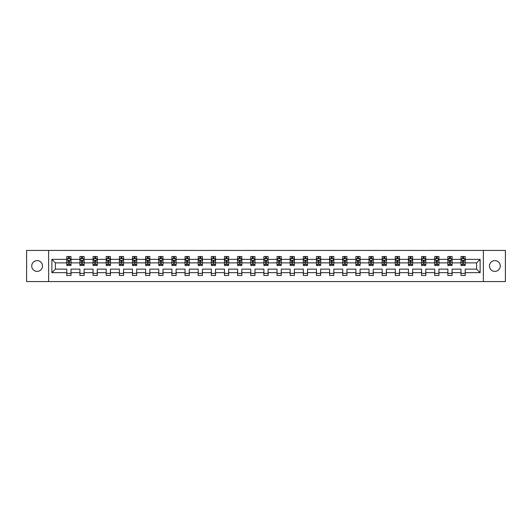<?xml version="1.0" encoding="UTF-8"?>
<svg xmlns="http://www.w3.org/2000/svg" width="532" height="532" viewBox="0 0 532 532"><rect width="100%" height="100%" fill="white"/><g stroke="black" fill="none" stroke-linecap="round" stroke-linejoin="round"><path stroke-width="0.8" d="M494.873 260.607A5.393 5.393 0 0 0 489.48 266A5.393 5.393 0 0 0 494.873 271.393A5.393 5.393 0 0 0 500.26 266A5.393 5.393 0 0 0 494.873 260.607M37.127 260.607A5.393 5.393 0 0 0 31.74 266A5.393 5.393 0 0 0 37.127 271.393A5.393 5.393 0 0 0 42.52 266A5.393 5.393 0 0 0 37.127 260.607M483.375 250.419L26.6 250.419L26.6 281.581L505.4 281.581L505.4 250.419L483.375 250.419L483.375 281.581M465.221 272.657L465.221 269.119L476.592 269.119L480.13 272.657L465.221 272.657L465.221 275.476L461.005 275.476L461.005 272.657L452.08 272.657L452.08 275.476L447.864 275.476L447.864 272.657L438.94 272.657L438.94 275.476L434.724 275.476L434.724 272.657L425.799 272.657L425.799 275.476L421.583 275.476L421.583 272.657L412.652 272.657L412.652 275.476L408.443 275.476L408.443 272.657L399.512 272.657L399.512 275.476L395.303 275.476L395.303 272.657L386.372 272.657L386.372 275.476L382.162 275.476L382.162 272.657L373.231 272.657L373.231 275.476L369.022 275.476L369.022 272.657L360.091 272.657L360.091 275.476L355.881 275.476L355.881 272.657L346.95 272.657L346.95 275.476L342.741 275.476L342.741 272.657L333.81 272.657L333.81 275.476L329.601 275.476L329.601 272.657L320.67 272.657L320.67 275.476L316.46 275.476L316.46 272.657L307.529 272.657L307.529 275.476L303.32 275.476L303.32 272.657L294.389 272.657L294.389 275.476L290.173 275.476L290.173 272.657L281.248 272.657L281.248 275.476L277.032 275.476L277.032 272.657L268.108 272.657L268.108 275.476L263.892 275.476L263.892 272.657L254.968 272.657L254.968 275.476L250.752 275.476L250.752 272.657L241.827 272.657L241.827 275.476L237.611 275.476L237.611 272.657L228.68 272.657L228.68 275.476L224.471 275.476L224.471 272.657L215.54 272.657L215.54 275.476L211.33 275.476L211.33 272.657L202.399 272.657L202.399 275.476L198.19 275.476L198.19 272.657L189.259 272.657L189.259 275.476L185.05 275.476L185.05 272.657L176.119 272.657L176.119 275.476L171.909 275.476L171.909 272.657L162.978 272.657L162.978 275.476L158.769 275.476L158.769 272.657L149.838 272.657L149.838 275.476L145.628 275.476L145.628 272.657L136.697 272.657L136.697 275.476L132.488 275.476L132.488 272.657L123.557 272.657L123.557 275.476L119.348 275.476L119.348 272.657L110.417 272.657L110.417 275.476L106.2 275.476L106.2 272.657L97.276 272.657L97.276 275.476L93.06 275.476L93.06 272.657L84.136 272.657L84.136 275.476L79.92 275.476L79.92 272.657L70.995 272.657L70.995 275.476L66.779 275.476L66.779 272.657L51.87 272.657L51.87 259.343L66.779 259.343L66.779 256.524L70.995 256.524L70.995 259.343L79.92 259.343L79.92 256.524L84.136 256.524L84.136 259.343L93.06 259.343L93.06 256.524L97.276 256.524L97.276 259.343L106.2 259.343L106.2 256.524L110.417 256.524L110.417 259.343L119.348 259.343L119.348 256.524L123.557 256.524L123.557 259.343L132.488 259.343L132.488 256.524L136.697 256.524L136.697 259.343L145.628 259.343L145.628 256.524L149.838 256.524L149.838 259.343L158.769 259.343L158.769 256.524L162.978 256.524L162.978 259.343L171.909 259.343L171.909 256.524L176.119 256.524L176.119 259.343L185.05 259.343L185.05 256.524L189.259 256.524L189.259 259.343L198.19 259.343L198.19 256.524L202.399 256.524L202.399 259.343L211.33 259.343L211.33 256.524L215.54 256.524L215.54 259.343L224.471 259.343L224.471 256.524L228.68 256.524L228.68 259.343L237.611 259.343L237.611 256.524L241.827 256.524L241.827 259.343L250.752 259.343L250.752 256.524L254.968 256.524L254.968 259.343L263.892 259.343L263.892 256.524L268.108 256.524L268.108 259.343L277.032 259.343L277.032 256.524L281.248 256.524L281.248 259.343L290.173 259.343L290.173 256.524L294.389 256.524L294.389 259.343L303.32 259.343L303.32 256.524L307.529 256.524L307.529 259.343L316.46 259.343L316.46 256.524L320.67 256.524L320.67 259.343L329.601 259.343L329.601 256.524L333.81 256.524L333.81 259.343L342.741 259.343L342.741 256.524L346.95 256.524L346.95 259.343L355.881 259.343L355.881 256.524L360.091 256.524L360.091 259.343L369.022 259.343L369.022 256.524L373.231 256.524L373.231 259.343L382.162 259.343L382.162 256.524L386.372 256.524L386.372 259.343L395.303 259.343L395.303 256.524L399.512 256.524L399.512 259.343L408.443 259.343L408.443 256.524L412.652 256.524L412.652 259.343L421.583 259.343L421.583 256.524L425.799 256.524L425.799 259.343L434.724 259.343L434.724 256.524L438.94 256.524L438.94 259.343L447.864 259.343L447.864 256.524L452.08 256.524L452.08 259.343L461.005 259.343L461.005 256.524L465.221 256.524L465.221 259.343L480.13 259.343L480.13 272.657M48.625 281.581L48.625 250.419M461.005 259.343L461.005 262.881L452.08 262.881L452.08 259.343M452.08 272.657L452.08 269.119L461.005 269.119L461.005 272.657M447.864 259.343L447.864 262.881L438.94 262.881L438.94 259.343M438.94 272.657L438.94 269.119L447.864 269.119L447.864 272.657M434.724 259.343L434.724 262.881L425.799 262.881L425.799 259.343M425.799 272.657L425.799 269.119L434.724 269.119L434.724 272.657M421.583 259.343L421.583 262.881L412.652 262.881L412.652 259.343M412.652 272.657L412.652 269.119L421.583 269.119L421.583 272.657M408.443 259.343L408.443 262.881L399.512 262.881L399.512 259.343M399.512 272.657L399.512 269.119L408.443 269.119L408.443 272.657M395.303 259.343L395.303 262.881L386.372 262.881L386.372 259.343M386.372 272.657L386.372 269.119L395.303 269.119L395.303 272.657M382.162 259.343L382.162 262.881L373.231 262.881L373.231 259.343M373.231 272.657L373.231 269.119L382.162 269.119L382.162 272.657M369.022 259.343L369.022 262.881L360.091 262.881L360.091 259.343M360.091 272.657L360.091 269.119L369.022 269.119L369.022 272.657M355.881 259.343L355.881 262.881L346.95 262.881L346.95 259.343M346.95 272.657L346.95 269.119L355.881 269.119L355.881 272.657M342.741 259.343L342.741 262.881L333.81 262.881L333.81 259.343M333.81 272.657L333.81 269.119L342.741 269.119L342.741 272.657M329.601 259.343L329.601 262.881L320.67 262.881L320.67 259.343M320.67 272.657L320.67 269.119L329.601 269.119L329.601 272.657M316.46 259.343L316.46 262.881L307.529 262.881L307.529 259.343M307.529 272.657L307.529 269.119L316.46 269.119L316.46 272.657M303.32 259.343L303.32 262.881L294.389 262.881L294.389 259.343M294.389 272.657L294.389 269.119L303.32 269.119L303.32 272.657M290.173 259.343L290.173 262.881L281.248 262.881L281.248 259.343M281.248 272.657L281.248 269.119L290.173 269.119L290.173 272.657M277.032 259.343L277.032 262.881L268.108 262.881L268.108 259.343M268.108 272.657L268.108 269.119L277.032 269.119L277.032 272.657M263.892 259.343L263.892 262.881L254.968 262.881L254.968 259.343M254.968 272.657L254.968 269.119L263.892 269.119L263.892 272.657M250.752 259.343L250.752 262.881L241.827 262.881L241.827 259.343M241.827 272.657L241.827 269.119L250.752 269.119L250.752 272.657M237.611 259.343L237.611 262.881L228.68 262.881L228.68 259.343M228.68 272.657L228.68 269.119L237.611 269.119L237.611 272.657M224.471 259.343L224.471 262.881L215.54 262.881L215.54 259.343M215.54 272.657L215.54 269.119L224.471 269.119L224.471 272.657M211.33 259.343L211.33 262.881L202.399 262.881L202.399 259.343M202.399 272.657L202.399 269.119L211.33 269.119L211.33 272.657M198.19 259.343L198.19 262.881L189.259 262.881L189.259 259.343M189.259 272.657L189.259 269.119L198.19 269.119L198.19 272.657M185.05 259.343L185.05 262.881L176.119 262.881L176.119 259.343M176.119 272.657L176.119 269.119L185.05 269.119L185.05 272.657M171.909 259.343L171.909 262.881L162.978 262.881L162.978 259.343M162.978 272.657L162.978 269.119L171.909 269.119L171.909 272.657M158.769 259.343L158.769 262.881L149.838 262.881L149.838 259.343M149.838 272.657L149.838 269.119L158.769 269.119L158.769 272.657M145.628 259.343L145.628 262.881L136.697 262.881L136.697 259.343M136.697 272.657L136.697 269.119L145.628 269.119L145.628 272.657M132.488 259.343L132.488 262.881L123.557 262.881L123.557 259.343M123.557 272.657L123.557 269.119L132.488 269.119L132.488 272.657M119.348 259.343L119.348 262.881L110.417 262.881L110.417 259.343M110.417 272.657L110.417 269.119L119.348 269.119L119.348 272.657M106.2 259.343L106.2 262.881L97.276 262.881L97.276 259.343M97.276 272.657L97.276 269.119L106.2 269.119L106.2 272.657M93.06 259.343L93.06 262.881L84.136 262.881L84.136 259.343M84.136 272.657L84.136 269.119L93.06 269.119L93.06 272.657M79.92 259.343L79.92 262.881L70.995 262.881L70.995 259.343M70.995 272.657L70.995 269.119L79.92 269.119L79.92 272.657M66.779 259.343L66.779 262.881L55.408 262.881L55.408 269.119L66.779 269.119L66.779 272.657M51.87 259.343L55.408 262.881M476.592 269.119L476.592 262.881L465.221 262.881L465.221 259.343M462.607 258.632L463.618 258.632M449.467 258.632L450.478 258.632M436.326 258.632L437.337 258.632M423.186 258.632L424.197 258.632M410.046 258.632L411.056 258.632M396.905 258.632L397.916 258.632M383.765 258.632L384.776 258.632M370.624 258.632L371.635 258.632M357.484 258.632L358.495 258.632M344.337 258.632L345.348 258.632M331.197 258.632L332.207 258.632M318.056 258.632L319.067 258.632M304.916 258.632L305.927 258.632M291.775 258.632L292.786 258.632M278.635 258.632L279.646 258.632M265.495 258.632L266.505 258.632M252.354 258.632L253.365 258.632M239.214 258.632L240.225 258.632M226.073 258.632L227.084 258.632M212.933 258.632L213.944 258.632M199.793 258.632L200.803 258.632M186.652 258.632L187.663 258.632M173.505 258.632L174.516 258.632M160.365 258.632L161.376 258.632M147.224 258.632L148.235 258.632M134.084 258.632L135.095 258.632M120.944 258.632L121.954 258.632M107.803 258.632L108.814 258.632M94.663 258.632L95.674 258.632M81.522 258.632L82.533 258.632M68.382 258.632L69.393 258.632M66.779 273.368L70.995 273.368M79.92 273.368L84.136 273.368M93.06 273.368L97.276 273.368M106.2 273.368L110.417 273.368M119.348 273.368L123.557 273.368M132.488 273.368L136.697 273.368M145.628 273.368L149.838 273.368M158.769 273.368L162.978 273.368M171.909 273.368L176.119 273.368M185.05 273.368L189.259 273.368M198.19 273.368L202.399 273.368M211.33 273.368L215.54 273.368M224.471 273.368L228.68 273.368M237.611 273.368L241.827 273.368M250.752 273.368L254.968 273.368M263.892 273.368L268.108 273.368M277.032 273.368L281.248 273.368M290.173 273.368L294.389 273.368M303.32 273.368L307.529 273.368M316.46 273.368L320.67 273.368M329.601 273.368L333.81 273.368M342.741 273.368L346.95 273.368M355.881 273.368L360.091 273.368M369.022 273.368L373.231 273.368M382.162 273.368L386.372 273.368M395.303 273.368L399.512 273.368M408.443 273.368L412.652 273.368M421.583 273.368L425.799 273.368M434.724 273.368L438.94 273.368M447.864 273.368L452.08 273.368M461.005 273.368L465.221 273.368M55.408 269.119L51.87 272.657M480.13 259.343L476.592 262.881M69.393 257.621L68.382 257.621M67.571 258.771L66.779 258.771L66.779 256.524L68.382 256.524L68.382 258.672M66.779 264.437L66.779 265.495L68.382 265.495L68.382 264.437L66.779 264.437L66.779 262.881M70.995 262.881L70.995 265.495L69.393 265.495L69.393 260.986L68.382 260.986L68.382 264.437M70.204 258.771L70.995 258.771L70.995 256.524L69.393 256.524L69.393 258.672M70.995 260.354L70.151 258.672L67.624 258.672L66.779 260.354M82.533 257.621L81.522 257.621M80.711 258.771L79.92 258.771L79.92 256.524L81.522 256.524L81.522 258.672M79.92 264.437L79.92 265.495L81.522 265.495L81.522 264.437L79.92 264.437L79.92 262.881M84.136 262.881L84.136 265.495L82.533 265.495L82.533 260.986L81.522 260.986L81.522 264.437M83.344 258.771L84.136 258.771L84.136 256.524L82.533 256.524L82.533 258.672M84.136 260.354L83.291 258.672L80.764 258.672L79.92 260.354M95.674 257.621L94.663 257.621M93.851 258.771L93.06 258.771L93.06 256.524L94.663 256.524L94.663 258.672M93.06 264.437L93.06 265.495L94.663 265.495L94.663 264.437L93.06 264.437L93.06 262.881M97.276 262.881L97.276 265.495L95.674 265.495L95.674 260.986L94.663 260.986L94.663 264.437M96.485 258.771L97.276 258.771L97.276 256.524L95.674 256.524L95.674 258.672M97.276 260.354L96.432 258.672L93.905 258.672L93.06 260.354M108.814 257.621L107.803 257.621M106.999 258.771L106.2 258.771L106.2 256.524L107.803 256.524L107.803 258.672M106.2 264.437L106.2 265.495L107.803 265.495L107.803 264.437L106.2 264.437L106.2 262.881M110.417 262.881L110.417 265.495L108.814 265.495L108.814 260.986L107.803 260.986L107.803 264.437M109.625 258.771L110.417 258.771L110.417 256.524L108.814 256.524L108.814 258.672M110.417 260.354L109.572 258.672L107.045 258.672L106.2 260.354M121.954 257.621L120.944 257.621M120.139 258.771L119.348 258.771L119.348 256.524L120.944 256.524L120.944 258.672M119.348 264.437L119.348 265.495L120.944 265.495L120.944 264.437L119.348 264.437L119.348 262.881M123.557 262.881L123.557 265.495L121.954 265.495L121.954 260.986L120.944 260.986L120.944 264.437M122.766 258.771L123.557 258.771L123.557 256.524L121.954 256.524L121.954 258.672M123.557 260.354L122.712 258.672L120.185 258.672L119.348 260.354M135.095 257.621L134.084 257.621M133.279 258.771L132.488 258.771L132.488 256.524L134.084 256.524L134.084 258.672M132.488 264.437L132.488 265.495L134.084 265.495L134.084 264.437L132.488 264.437L132.488 262.881M136.697 262.881L136.697 265.495L135.095 265.495L135.095 260.986L134.084 260.986L134.084 264.437M135.906 258.771L136.697 258.771L136.697 256.524L135.095 256.524L135.095 258.672M136.697 260.354L135.853 258.672L133.326 258.672L132.488 260.354M148.235 257.621L147.224 257.621M146.42 258.771L145.628 258.771L145.628 256.524L147.224 256.524L147.224 258.672M145.628 264.437L145.628 265.495L147.224 265.495L147.224 264.437L145.628 264.437L145.628 262.881M149.838 262.881L149.838 265.495L148.235 265.495L148.235 260.986L147.224 260.986L147.224 264.437M149.046 258.771L149.838 258.771L149.838 256.524L148.235 256.524L148.235 258.672M149.838 260.354L148.993 258.672L146.466 258.672L145.628 260.354M161.376 257.621L160.365 257.621M159.56 258.771L158.769 258.771L158.769 256.524L160.365 256.524L160.365 258.672M158.769 264.437L158.769 265.495L160.365 265.495L160.365 264.437L158.769 264.437L158.769 262.881M162.978 262.881L162.978 265.495L161.376 265.495L161.376 260.986L160.365 260.986L160.365 264.437M162.187 258.771L162.978 258.771L162.978 256.524L161.376 256.524L161.376 258.672M162.978 260.354L162.134 258.672L159.607 258.672L158.769 260.354M174.516 257.621L173.505 257.621M172.701 258.771L171.909 258.771L171.909 256.524L173.505 256.524L173.505 258.672M171.909 264.437L171.909 265.495L173.505 265.495L173.505 264.437L171.909 264.437L171.909 262.881M176.119 262.881L176.119 265.495L174.516 265.495L174.516 260.986L173.505 260.986L173.505 264.437M175.327 258.771L176.119 258.771L176.119 256.524L174.516 256.524L174.516 258.672M176.119 260.354L175.274 258.672L172.747 258.672L171.909 260.354M187.663 257.621L186.652 257.621M185.841 258.771L185.05 258.771L185.05 256.524L186.652 256.524L186.652 258.672M185.05 264.437L185.05 265.495L186.652 265.495L186.652 264.437L185.05 264.437L185.05 262.881M189.259 262.881L189.259 265.495L187.663 265.495L187.663 260.986L186.652 260.986L186.652 264.437M188.468 258.771L189.259 258.771L189.259 256.524L187.663 256.524L187.663 258.672M189.259 260.354L188.421 258.672L185.894 258.672L185.05 260.354M200.803 257.621L199.793 257.621M198.981 258.771L198.19 258.771L198.19 256.524L199.793 256.524L199.793 258.672M198.19 264.437L198.19 265.495L199.793 265.495L199.793 264.437L198.19 264.437L198.19 262.881M202.399 262.881L202.399 265.495L200.803 265.495L200.803 260.986L199.793 260.986L199.793 264.437M201.608 258.771L202.399 258.771L202.399 256.524L200.803 256.524L200.803 258.672M202.399 260.354L201.562 258.672L199.035 258.672L198.19 260.354M213.944 257.621L212.933 257.621M212.122 258.771L211.33 258.771L211.33 256.524L212.933 256.524L212.933 258.672M211.33 264.437L211.33 265.495L212.933 265.495L212.933 264.437L211.33 264.437L211.33 262.881M215.54 262.881L215.54 265.495L213.944 265.495L213.944 260.986L212.933 260.986L212.933 264.437M214.748 258.771L215.54 258.771L215.54 256.524L213.944 256.524L213.944 258.672M215.54 260.354L214.702 258.672L212.175 258.672L211.33 260.354M227.084 257.621L226.073 257.621M225.262 258.771L224.471 258.771L224.471 256.524L226.073 256.524L226.073 258.672M224.471 264.437L224.471 265.495L226.073 265.495L226.073 264.437L224.471 264.437L224.471 262.881M228.68 262.881L228.68 265.495L227.084 265.495L227.084 260.986L226.073 260.986L226.073 264.437M227.889 258.771L228.68 258.771L228.68 256.524L227.084 256.524L227.084 258.672M228.68 260.354L227.842 258.672L225.315 258.672L224.471 260.354M240.225 257.621L239.214 257.621M238.403 258.771L237.611 258.771L237.611 256.524L239.214 256.524L239.214 258.672M237.611 264.437L237.611 265.495L239.214 265.495L239.214 264.437L237.611 264.437L237.611 262.881M241.827 262.881L241.827 265.495L240.225 265.495L240.225 260.986L239.214 260.986L239.214 264.437M241.029 258.771L241.827 258.771L241.827 256.524L240.225 256.524L240.225 258.672M241.827 260.354L240.983 258.672L238.456 258.672L237.611 260.354M253.365 257.621L252.354 257.621M251.543 258.771L250.752 258.771L250.752 256.524L252.354 256.524L252.354 258.672M250.752 264.437L250.752 265.495L252.354 265.495L252.354 264.437L250.752 264.437L250.752 262.881M254.968 262.881L254.968 265.495L253.365 265.495L253.365 260.986L252.354 260.986L252.354 264.437M254.176 258.771L254.968 258.771L254.968 256.524L253.365 256.524L253.365 258.672M254.968 260.354L254.123 258.672L251.596 258.672L250.752 260.354M266.505 257.621L265.495 257.621M264.683 258.771L263.892 258.771L263.892 256.524L265.495 256.524L265.495 258.672M263.892 264.437L263.892 265.495L265.495 265.495L265.495 264.437L263.892 264.437L263.892 262.881M268.108 262.881L268.108 265.495L266.505 265.495L266.505 260.986L265.495 260.986L265.495 264.437M267.317 258.771L268.108 258.771L268.108 256.524L266.505 256.524L266.505 258.672M268.108 260.354L267.264 258.672L264.737 258.672L263.892 260.354M279.646 257.621L278.635 257.621M277.824 258.771L277.032 258.771L277.032 256.524L278.635 256.524L278.635 258.672M277.032 264.437L277.032 265.495L278.635 265.495L278.635 264.437L277.032 264.437L277.032 262.881M281.248 262.881L281.248 265.495L279.646 265.495L279.646 260.986L278.635 260.986L278.635 264.437M280.457 258.771L281.248 258.771L281.248 256.524L279.646 256.524L279.646 258.672M281.248 260.354L280.404 258.672L277.877 258.672L277.032 260.354M292.786 257.621L291.775 257.621M290.971 258.771L290.173 258.771L290.173 256.524L291.775 256.524L291.775 258.672M290.173 264.437L290.173 265.495L291.775 265.495L291.775 264.437L290.173 264.437L290.173 262.881M294.389 262.881L294.389 265.495L292.786 265.495L292.786 260.986L291.775 260.986L291.775 264.437M293.598 258.771L294.389 258.771L294.389 256.524L292.786 256.524L292.786 258.672M294.389 260.354L293.544 258.672L291.017 258.672L290.173 260.354M305.927 257.621L304.916 257.621M304.111 258.771L303.32 258.771L303.32 256.524L304.916 256.524L304.916 258.672M303.32 264.437L303.32 265.495L304.916 265.495L304.916 264.437L303.32 264.437L303.32 262.881M307.529 262.881L307.529 265.495L305.927 265.495L305.927 260.986L304.916 260.986L304.916 264.437M306.738 258.771L307.529 258.771L307.529 256.524L305.927 256.524L305.927 258.672M307.529 260.354L306.685 258.672L304.158 258.672L303.32 260.354M319.067 257.621L318.056 257.621M317.252 258.771L316.46 258.771L316.46 256.524L318.056 256.524L318.056 258.672M316.46 264.437L316.46 265.495L318.056 265.495L318.056 264.437L316.46 264.437L316.46 262.881M320.67 262.881L320.67 265.495L319.067 265.495L319.067 260.986L318.056 260.986L318.056 264.437M319.878 258.771L320.67 258.771L320.67 256.524L319.067 256.524L319.067 258.672M320.67 260.354L319.825 258.672L317.298 258.672L316.46 260.354M332.207 257.621L331.197 257.621M330.392 258.771L329.601 258.771L329.601 256.524L331.197 256.524L331.197 258.672M329.601 264.437L329.601 265.495L331.197 265.495L331.197 264.437L329.601 264.437L329.601 262.881M333.81 262.881L333.81 265.495L332.207 265.495L332.207 260.986L331.197 260.986L331.197 264.437M333.019 258.771L333.81 258.771L333.81 256.524L332.207 256.524L332.207 258.672M333.81 260.354L332.966 258.672L330.438 258.672L329.601 260.354M345.348 257.621L344.337 257.621M343.532 258.771L342.741 258.771L342.741 256.524L344.337 256.524L344.337 258.672M342.741 264.437L342.741 265.495L344.337 265.495L344.337 264.437L342.741 264.437L342.741 262.881M346.95 262.881L346.95 265.495L345.348 265.495L345.348 260.986L344.337 260.986L344.337 264.437M346.159 258.771L346.95 258.771L346.95 256.524L345.348 256.524L345.348 258.672M346.95 260.354L346.106 258.672L343.579 258.672L342.741 260.354M358.495 257.621L357.484 257.621M356.673 258.771L355.881 258.771L355.881 256.524L357.484 256.524L357.484 258.672M355.881 264.437L355.881 265.495L357.484 265.495L357.484 264.437L355.881 264.437L355.881 262.881M360.091 262.881L360.091 265.495L358.495 265.495L358.495 260.986L357.484 260.986L357.484 264.437M359.299 258.771L360.091 258.771L360.091 256.524L358.495 256.524L358.495 258.672M360.091 260.354L359.253 258.672L356.726 258.672L355.881 260.354M371.635 257.621L370.624 257.621M369.813 258.771L369.022 258.771L369.022 256.524L370.624 256.524L370.624 258.672M369.022 264.437L369.022 265.495L370.624 265.495L370.624 264.437L369.022 264.437L369.022 262.881M373.231 262.881L373.231 265.495L371.635 265.495L371.635 260.986L370.624 260.986L370.624 264.437M372.44 258.771L373.231 258.771L373.231 256.524L371.635 256.524L371.635 258.672M373.231 260.354L372.393 258.672L369.866 258.672L369.022 260.354M384.776 257.621L383.765 257.621M382.954 258.771L382.162 258.771L382.162 256.524L383.765 256.524L383.765 258.672M382.162 264.437L382.162 265.495L383.765 265.495L383.765 264.437L382.162 264.437L382.162 262.881M386.372 262.881L386.372 265.495L384.776 265.495L384.776 260.986L383.765 260.986L383.765 264.437M385.58 258.771L386.372 258.771L386.372 256.524L384.776 256.524L384.776 258.672M386.372 260.354L385.534 258.672L383.007 258.672L382.162 260.354M397.916 257.621L396.905 257.621M396.094 258.771L395.303 258.771L395.303 256.524L396.905 256.524L396.905 258.672M395.303 264.437L395.303 265.495L396.905 265.495L396.905 264.437L395.303 264.437L395.303 262.881M399.512 262.881L399.512 265.495L397.916 265.495L397.916 260.986L396.905 260.986L396.905 264.437M398.721 258.771L399.512 258.771L399.512 256.524L397.916 256.524L397.916 258.672M399.512 260.354L398.674 258.672L396.147 258.672L395.303 260.354M411.056 257.621L410.046 257.621M409.234 258.771L408.443 258.771L408.443 256.524L410.046 256.524L410.046 258.672M408.443 264.437L408.443 265.495L410.046 265.495L410.046 264.437L408.443 264.437L408.443 262.881M412.652 262.881L412.652 265.495L411.056 265.495L411.056 260.986L410.046 260.986L410.046 264.437M411.861 258.771L412.652 258.771L412.652 256.524L411.056 256.524L411.056 258.672M412.652 260.354L411.815 258.672L409.288 258.672L408.443 260.354M424.197 257.621L423.186 257.621M422.375 258.771L421.583 258.771L421.583 256.524L423.186 256.524L423.186 258.672M421.583 264.437L421.583 265.495L423.186 265.495L423.186 264.437L421.583 264.437L421.583 262.881M425.799 262.881L425.799 265.495L424.197 265.495L424.197 260.986L423.186 260.986L423.186 264.437M425.002 258.771L425.799 258.771L425.799 256.524L424.197 256.524L424.197 258.672M425.799 260.354L424.955 258.672L422.428 258.672L421.583 260.354M437.337 257.621L436.326 257.621M435.515 258.771L434.724 258.771L434.724 256.524L436.326 256.524L436.326 258.672M434.724 264.437L434.724 265.495L436.326 265.495L436.326 264.437L434.724 264.437L434.724 262.881M438.94 262.881L438.94 265.495L437.337 265.495L437.337 260.986L436.326 260.986L436.326 264.437M438.149 258.771L438.94 258.771L438.94 256.524L437.337 256.524L437.337 258.672M438.94 260.354L438.095 258.672L435.568 258.672L434.724 260.354M450.478 257.621L449.467 257.621M448.656 258.771L447.864 258.771L447.864 256.524L449.467 256.524L449.467 258.672M447.864 264.437L447.864 265.495L449.467 265.495L449.467 264.437L447.864 264.437L447.864 262.881M452.08 262.881L452.08 265.495L450.478 265.495L450.478 260.986L449.467 260.986L449.467 264.437M451.289 258.771L452.08 258.771L452.08 256.524L450.478 256.524L450.478 258.672M452.08 260.354L451.236 258.672L448.709 258.672L447.864 260.354M463.618 257.621L462.607 257.621M461.796 258.771L461.005 258.771L461.005 256.524L462.607 256.524L462.607 258.672M461.005 264.437L461.005 265.495L462.607 265.495L462.607 264.437L461.005 264.437L461.005 262.881M465.221 262.881L465.221 265.495L463.618 265.495L463.618 260.986L462.607 260.986L462.607 264.437M464.429 258.771L465.221 258.771L465.221 256.524L463.618 256.524L463.618 258.672M465.221 260.354L464.376 258.672L461.849 258.672L461.005 260.354M70.969 260.314L66.799 260.314M70.995 264.437L69.393 264.437M68.382 262.183L66.779 262.183M70.995 262.183L69.393 262.183M69.393 258.153L68.382 258.153M84.109 260.314L79.94 260.314M84.136 264.437L82.533 264.437M81.522 262.183L79.92 262.183M84.136 262.183L82.533 262.183M82.533 258.153L81.522 258.153M97.256 260.314L93.087 260.314M97.276 264.437L95.674 264.437M94.663 262.183L93.06 262.183M97.276 262.183L95.674 262.183M95.674 258.153L94.663 258.153M110.397 260.314L106.227 260.314M110.417 264.437L108.814 264.437M107.803 262.183L106.2 262.183M110.417 262.183L108.814 262.183M108.814 258.153L107.803 258.153M123.537 260.314L119.368 260.314M123.557 264.437L121.954 264.437M120.944 262.183L119.348 262.183M123.557 262.183L121.954 262.183M121.954 258.153L120.944 258.153M136.677 260.314L132.508 260.314M136.697 264.437L135.095 264.437M134.084 262.183L132.488 262.183M136.697 262.183L135.095 262.183M135.095 258.153L134.084 258.153M149.818 260.314L145.648 260.314M149.838 264.437L148.235 264.437M147.224 262.183L145.628 262.183M149.838 262.183L148.235 262.183M148.235 258.153L147.224 258.153M162.958 260.314L158.789 260.314M162.978 264.437L161.376 264.437M160.365 262.183L158.769 262.183M162.978 262.183L161.376 262.183M161.376 258.153L160.365 258.153M176.099 260.314L171.929 260.314M176.119 264.437L174.516 264.437M173.505 262.183L171.909 262.183M176.119 262.183L174.516 262.183M174.516 258.153L173.505 258.153M189.239 260.314L185.07 260.314M189.259 264.437L187.663 264.437M186.652 262.183L185.05 262.183M189.259 262.183L187.663 262.183M187.663 258.153L186.652 258.153M202.379 260.314L198.21 260.314M202.399 264.437L200.803 264.437M199.793 262.183L198.19 262.183M202.399 262.183L200.803 262.183M200.803 258.153L199.793 258.153M215.52 260.314L211.35 260.314M215.54 264.437L213.944 264.437M212.933 262.183L211.33 262.183M215.54 262.183L213.944 262.183M213.944 258.153L212.933 258.153M228.66 260.314L224.491 260.314M228.68 264.437L227.084 264.437M226.073 262.183L224.471 262.183M228.68 262.183L227.084 262.183M227.084 258.153L226.073 258.153M241.801 260.314L237.631 260.314M241.827 264.437L240.225 264.437M239.214 262.183L237.611 262.183M241.827 262.183L240.225 262.183M240.225 258.153L239.214 258.153M254.941 260.314L250.772 260.314M254.968 264.437L253.365 264.437M252.354 262.183L250.752 262.183M254.968 262.183L253.365 262.183M253.365 258.153L252.354 258.153M268.088 260.314L263.912 260.314M268.108 264.437L266.505 264.437M265.495 262.183L263.892 262.183M268.108 262.183L266.505 262.183M266.505 258.153L265.495 258.153M281.228 260.314L277.059 260.314M281.248 264.437L279.646 264.437M278.635 262.183L277.032 262.183M281.248 262.183L279.646 262.183M279.646 258.153L278.635 258.153M294.369 260.314L290.199 260.314M294.389 264.437L292.786 264.437M291.775 262.183L290.173 262.183M294.389 262.183L292.786 262.183M292.786 258.153L291.775 258.153M307.509 260.314L303.34 260.314M307.529 264.437L305.927 264.437M304.916 262.183L303.32 262.183M307.529 262.183L305.927 262.183M305.927 258.153L304.916 258.153M320.65 260.314L316.48 260.314M320.67 264.437L319.067 264.437M318.056 262.183L316.46 262.183M320.67 262.183L319.067 262.183M319.067 258.153L318.056 258.153M333.79 260.314L329.621 260.314M333.81 264.437L332.207 264.437M331.197 262.183L329.601 262.183M333.81 262.183L332.207 262.183M332.207 258.153L331.197 258.153M346.931 260.314L342.761 260.314M346.95 264.437L345.348 264.437M344.337 262.183L342.741 262.183M346.95 262.183L345.348 262.183M345.348 258.153L344.337 258.153M360.071 260.314L355.901 260.314M360.091 264.437L358.495 264.437M357.484 262.183L355.881 262.183M360.091 262.183L358.495 262.183M358.495 258.153L357.484 258.153M373.211 260.314L369.042 260.314M373.231 264.437L371.635 264.437M370.624 262.183L369.022 262.183M373.231 262.183L371.635 262.183M371.635 258.153L370.624 258.153M386.352 260.314L382.182 260.314M386.372 264.437L384.776 264.437M383.765 262.183L382.162 262.183M386.372 262.183L384.776 262.183M384.776 258.153L383.765 258.153M399.492 260.314L395.323 260.314M399.512 264.437L397.916 264.437M396.905 262.183L395.303 262.183M399.512 262.183L397.916 262.183M397.916 258.153L396.905 258.153M412.633 260.314L408.463 260.314M412.652 264.437L411.056 264.437M410.046 262.183L408.443 262.183M412.652 262.183L411.056 262.183M411.056 258.153L410.046 258.153M425.773 260.314L421.603 260.314M425.799 264.437L424.197 264.437M423.186 262.183L421.583 262.183M425.799 262.183L424.197 262.183M424.197 258.153L423.186 258.153M438.913 260.314L434.744 260.314M438.94 264.437L437.337 264.437M436.326 262.183L434.724 262.183M438.94 262.183L437.337 262.183M437.337 258.153L436.326 258.153M452.06 260.314L447.891 260.314M452.08 264.437L450.478 264.437M449.467 262.183L447.864 262.183M452.08 262.183L450.478 262.183M450.478 258.153L449.467 258.153M465.201 260.314L461.031 260.314M465.221 264.437L463.618 264.437M462.607 262.183L461.005 262.183M465.221 262.183L463.618 262.183M463.618 258.153L462.607 258.153"/></g></svg>
